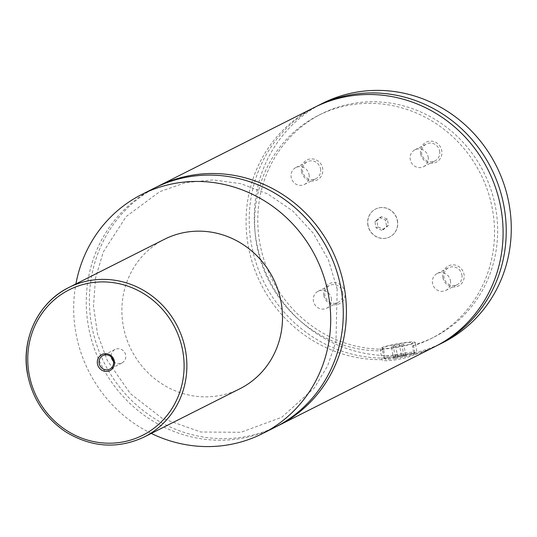 <?xml version="1.0" encoding="UTF-8"?>
<svg xmlns="http://www.w3.org/2000/svg" width="537" height="537" viewBox="0 0 537 537"><rect width="100%" height="100%" fill="white"/><g stroke="black" fill="none" stroke-linecap="round" stroke-linejoin="round"><path stroke-width="0.4" stroke-dasharray="2.69 2.01" d="M275.078 427.257A133.941 127.094 63.2 0 1 88.451 326.509A133.941 127.094 63.2 0 1 154.468 188.071M276.649 426.452A133.941 127.094 63.2 0 1 104.44 363.301A133.941 127.094 63.2 0 1 156.045 187.292M368.02 225.157A15.627 14.828 63.2 0 1 375.725 209A15.627 14.828 63.2 0 1 397.494 220.761A15.627 14.828 63.2 0 1 389.795 236.911A15.627 14.828 63.2 0 1 368.02 225.157M397.373 220.821A15.627 14.828 63.2 0 1 389.667 236.971A15.627 14.828 63.2 0 1 367.892 225.218A15.627 14.828 63.2 0 1 375.598 209.068A15.627 14.828 63.2 0 1 397.373 220.821M394.97 357.555A15.627 1.477 -10.2 0 0 414.705 352.715A15.627 1.477 -10.2 0 0 414.752 352.567A15.627 1.477 -10.2 0 0 403.777 353.111A15.627 1.477 -10.2 0 0 383.995 358.098A15.627 1.477 -10.2 0 0 384.089 358.226A15.627 1.477 -10.2 0 0 394.97 357.555M395.48 358.488A14.512 1.369 169.8 0 1 385.378 359.112A14.512 1.369 169.8 0 1 403.656 354.366A14.512 1.369 169.8 0 1 413.805 353.997A14.512 1.369 169.8 0 1 395.48 358.488M393.198 347.714A15.627 1.477 169.8 0 1 382.223 348.258A15.627 1.477 169.8 0 1 402.005 343.271A15.627 1.477 169.8 0 1 412.98 342.727A15.627 1.477 169.8 0 1 393.198 347.714M412.416 346.043A125.007 118.617 63.2 0 0 430.869 338.699A125.007 118.617 63.2 0 0 480.494 173.673A125.007 118.617 63.2 0 0 318.293 115.462A125.007 118.617 63.2 0 0 258.935 254.853A125.007 118.617 63.2 0 0 380.418 350.815L383.559 349.231L385.15 358.058L417.148 353.286L415.557 344.459L412.416 346.043L414 354.87C405.63 359.031 381.787 362.589 382.002 359.642L380.021 348.654A17.855 1.685 -10.2 0 0 392.567 348.03A17.855 1.685 -10.2 0 0 415.175 342.331A17.855 1.685 -10.2 0 0 402.636 342.955A17.855 1.685 -10.2 0 0 380.021 348.654M113.508 361.441A7.592 7.203 -116.8 0 0 121.926 362.985A7.592 7.203 -116.8 0 0 125.671 355.138A7.592 7.203 -116.8 0 0 115.093 349.433A7.592 7.203 -116.8 0 0 111.327 357.118M420.599 153.79A11.217 10.646 63.2 0 1 429.197 141.218A11.217 10.646 63.2 0 1 441.756 150.629A11.217 10.646 63.2 0 1 433.151 163.201A11.217 10.646 63.2 0 1 420.599 153.79M439.635 151.119A9.485 9.001 63.2 0 1 434.963 160.925A9.485 9.001 63.2 0 1 421.74 153.79A9.485 9.001 63.2 0 1 426.418 143.983A9.485 9.001 63.2 0 1 439.635 151.119M428.17 156.905A9.485 9.001 63.2 0 1 423.492 166.712A9.485 9.001 63.2 0 1 410.275 159.57A9.485 9.001 63.2 0 1 414.953 149.769A9.485 9.001 63.2 0 1 428.17 156.905M442.857 277.515A11.217 10.646 63.2 0 1 451.463 264.949A11.217 10.646 63.2 0 1 464.015 274.36A11.217 10.646 63.2 0 1 455.416 286.926A11.217 10.646 63.2 0 1 442.857 277.515M461.901 274.85A9.485 9.001 63.2 0 1 457.222 284.657A9.485 9.001 63.2 0 1 444.005 277.515A9.485 9.001 63.2 0 1 448.677 267.715A9.485 9.001 63.2 0 1 461.901 274.85M450.429 280.629A9.485 9.001 63.2 0 1 445.757 290.436A9.485 9.001 63.2 0 1 432.533 283.301A9.485 9.001 63.2 0 1 437.212 273.494A9.485 9.001 63.2 0 1 450.429 280.629M323.764 295.283A11.217 10.646 63.2 0 1 332.363 282.71A11.217 10.646 63.2 0 1 344.922 292.121A11.217 10.646 63.2 0 1 336.316 304.694A11.217 10.646 63.2 0 1 323.764 295.283M342.801 292.611A9.485 9.001 63.2 0 1 338.129 302.418A9.485 9.001 63.2 0 1 324.905 295.283A9.485 9.001 63.2 0 1 329.584 285.476A9.485 9.001 63.2 0 1 342.801 292.611M331.336 298.397A9.485 9.001 63.2 0 1 326.657 308.204A9.485 9.001 63.2 0 1 313.44 301.062A9.485 9.001 63.2 0 1 318.112 291.262A9.485 9.001 63.2 0 1 331.336 298.397M301.499 171.551A11.217 10.646 63.2 0 1 310.104 158.986A11.217 10.646 63.2 0 1 322.656 168.396A11.217 10.646 63.2 0 1 314.058 180.962A11.217 10.646 63.2 0 1 301.499 171.551M320.542 168.887A9.485 9.001 63.2 0 1 315.863 178.693A9.485 9.001 63.2 0 1 302.646 171.551A9.485 9.001 63.2 0 1 307.318 161.751A9.485 9.001 63.2 0 1 320.542 168.887M309.07 174.666A9.485 9.001 63.2 0 1 304.398 184.473A9.485 9.001 63.2 0 1 291.175 177.338A9.485 9.001 63.2 0 1 295.853 167.531A9.485 9.001 63.2 0 1 309.07 174.666M239.885 388.754A83.712 79.429 63.2 0 1 123.242 325.784A83.712 79.429 63.2 0 1 164.497 239.267M151.3 433.426A133.941 127.094 63.2 0 1 75.871 332.853A133.941 127.094 63.2 0 1 75.912 283.939M382.002 359.642A133.941 127.094 63.2 0 1 250.833 257.431A133.941 127.094 63.2 0 1 314.273 107.487M434.889 346.674A133.941 127.094 63.2 0 1 414 354.87M383.559 349.231A125.007 118.617 63.2 0 1 262.083 253.269A125.007 118.617 63.2 0 1 321.441 113.871A125.007 118.617 63.2 0 1 483.642 172.082A125.007 118.617 63.2 0 1 434.01 337.115A125.007 118.617 63.2 0 1 415.557 344.459L415.175 342.331M443.065 342.552A133.941 127.094 63.2 0 1 256.438 241.798A133.941 127.094 63.2 0 1 322.448 103.359M436.453 345.868A133.941 127.094 63.2 0 1 417.148 353.286M385.15 358.058A133.941 127.094 63.2 0 1 254.223 256.733A133.941 127.094 63.2 0 1 315.85 106.702M393.399 357.669L395.212 356.756L405.737 355.185L403.925 356.098L393.399 357.669L391.426 346.734L393.245 345.821L399.414 344.573L403.77 344.251L401.958 345.163L391.426 346.734M397.749 357.34L395.782 346.405M395.212 356.756L393.245 345.821M401.387 355.514L399.414 344.573M405.737 355.185L403.77 344.251M403.925 356.098L401.958 345.163M388.466 225.392L383.767 229.333L377.941 226.963L376.799 220.647L381.498 216.706L387.331 219.076L388.466 225.392L386.58 226.345L381.881 230.286L383.767 229.333M381.881 230.286L376.048 227.916L374.913 221.6L379.612 217.66L385.438 220.029L386.58 226.345M385.438 220.029L387.331 219.076M379.612 217.66L381.498 216.706M374.913 221.6L376.799 220.647M376.048 227.916L377.941 226.963M144.252 436.984A83.712 79.429 63.2 0 1 27.609 374.014M337.176 289.02L328.402 259.801L313.272 233.253L292.658 210.88L267.721 193.951L241.207 183.755L213.424 179.902L185.809 182.58L159.771 191.655L126.195 216.512L103.232 252.054L95.452 278.394L93.505 306.124L97.506 333.907L107.246 360.381L130.363 393.634L162.046 418.229L200.657 431.996L240.925 432.305L281.831 417.229L314.32 387.956L327.557 365.999L335.981 341.472L337.176 289.02M413.805 353.997L414.705 352.715M385.378 359.112L384.089 358.226M414.752 352.567L412.98 342.727M383.995 358.098L382.223 348.258M115.093 349.433L102.903 355.575M121.926 362.985L109.736 369.134M423.492 166.712L434.963 160.925M414.953 149.769L426.418 143.983M445.757 290.436L457.222 284.657M437.212 273.494L448.677 267.715M326.657 308.204L338.129 302.418M318.112 291.262L329.584 285.476M304.398 184.473L315.863 178.693M295.853 167.531L307.318 161.751M430.869 338.699L434.01 337.115M318.293 115.462L321.441 113.871"/><path stroke-width="0.81" d="M75.912 283.939A133.941 127.094 63.2 0 1 141.882 194.414L154.468 188.071A133.941 127.094 63.2 0 1 341.096 288.825A133.941 127.094 63.2 0 1 275.078 427.257L262.499 433.607A133.941 127.094 63.2 0 1 151.3 433.426M156.045 187.292A133.941 127.094 63.2 0 1 157.609 186.487A133.941 127.094 63.2 0 1 344.237 287.235A133.941 127.094 63.2 0 1 278.226 425.673A133.941 127.094 63.2 0 1 276.649 426.452M114.401 361.287A8.988 8.525 -116.8 0 0 104.346 353.749A8.988 8.525 -116.8 0 0 97.452 363.817A8.988 8.525 -116.8 0 0 107.514 371.356A8.988 8.525 -116.8 0 0 114.401 361.287M99.164 363.421A7.592 7.203 -116.8 0 0 109.736 369.134A7.592 7.203 -116.8 0 0 113.482 361.287A7.592 7.203 -116.8 0 0 102.903 355.575A7.592 7.203 -116.8 0 0 99.164 363.421M111.327 357.118A7.592 7.203 -116.8 0 0 111.354 357.273A7.592 7.203 -116.8 0 0 113.508 361.441M27.609 374.014A83.712 79.429 63.2 0 1 68.864 287.49L164.497 239.267A83.712 79.429 63.2 0 1 281.14 302.237A83.712 79.429 63.2 0 1 239.885 388.754L144.252 436.984A83.712 79.429 63.2 0 0 185.507 350.46A83.712 79.429 63.2 0 0 68.864 287.49C38.315 302.291 20.715 339.23 27.515 374.094C32.421 398.81 45.249 418.122 65.997 432.03C91.793 447.583 117.871 449.234 144.252 436.984M141.882 194.414A133.941 127.094 63.2 0 1 328.51 295.169A133.941 127.094 63.2 0 1 262.499 433.607M157.609 186.487L314.273 107.487A133.941 127.094 63.2 0 1 500.9 208.235A133.941 127.094 63.2 0 1 434.889 346.674L278.226 425.673M315.85 106.702A133.941 127.094 63.2 0 1 317.421 105.903L322.448 103.359A133.941 127.094 63.2 0 1 509.083 204.114A133.941 127.094 63.2 0 1 443.065 342.552L438.031 345.09A133.941 127.094 63.2 0 1 436.453 345.868M317.421 105.903A133.941 127.094 63.2 0 1 504.048 206.651A133.941 127.094 63.2 0 1 438.031 345.09M182.775 351.091A81.476 77.315 -116.8 0 0 91.565 282.717A81.476 77.315 -116.8 0 0 29.085 374.014A81.476 77.315 -116.8 0 0 120.295 442.387A81.476 77.315 -116.8 0 0 182.775 351.091"/></g></svg>
